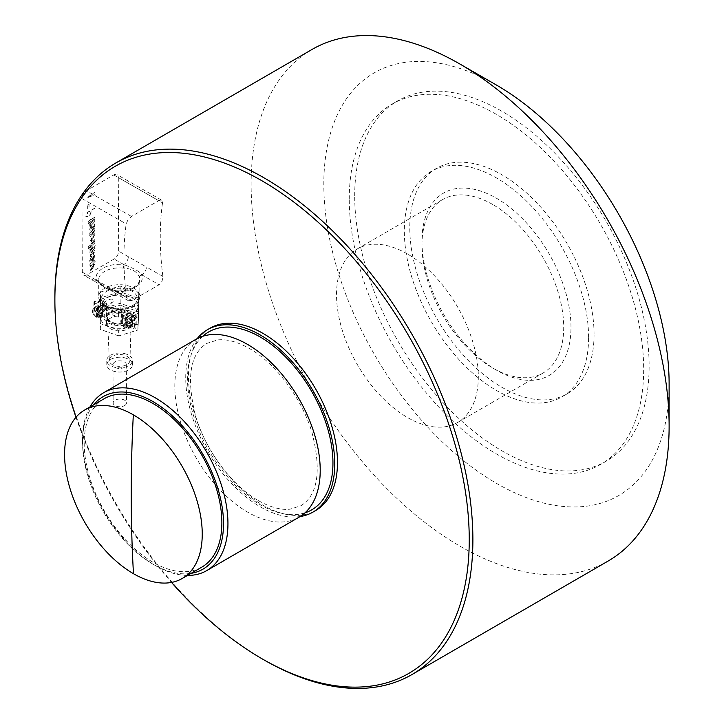 <?xml version="1.0" encoding="UTF-8"?>
<svg xmlns="http://www.w3.org/2000/svg" width="724" height="724" viewBox="0 0 724 724"><rect width="100%" height="100%" fill="white"/><g stroke="black" fill="none" stroke-linecap="round" stroke-linejoin="round"><path stroke-width="0.54" stroke-dasharray="3.62 2.71" d="M196.041 339.257A102.799 59.296 -120.1 0 0 174.828 386.281A102.799 59.296 -120.1 0 0 247.608 512.13A102.799 59.296 -120.1 0 0 299.003 517.217M89.993 406.924A102.799 59.296 -120.1 0 0 82.554 439.595A102.799 59.296 -120.1 0 0 82.554 439.667A102.799 59.296 -120.1 0 0 155.461 565.598A102.799 59.296 -120.1 0 0 187.489 575.426M93.595 404.843A99.668 57.486 -120.1 0 0 82.554 442.156A99.668 57.486 -120.1 0 0 82.554 442.237A99.668 57.486 -120.1 0 0 153.244 564.322A99.668 57.486 -120.1 0 0 191.091 573.345M197.19 338.624A105.36 60.771 -120.1 0 0 185.733 377.874A105.36 60.771 -120.1 0 0 224.368 475.451A105.36 60.771 -120.1 0 0 300.125 516.538M210.204 328.108A105.36 60.771 -120.1 0 0 188.457 376.299A105.36 60.771 -120.1 0 0 234.549 482.302A105.36 60.771 -120.1 0 0 315.736 510.492M75.984 417.268A292.976 168.991 -120.1 0 0 171.534 582.422M608.142 561.037A295.546 170.475 59.9 0 1 380.399 481.958A295.546 170.475 59.9 0 1 251.119 184.602A295.546 170.475 59.9 0 1 312.107 49.413M162.529 202.865A295.546 170.475 -120.1 0 0 160.266 237.173A295.546 170.475 -120.1 0 0 162.882 276.441L162.095 281.22L159.117 284.749L131.858 300.523L128.419 300.713L126.546 297.464A295.546 170.475 59.9 0 1 123.922 258.206A295.546 170.475 59.9 0 1 126.184 223.897L128.021 219.707L131.451 216.44L158.71 200.666L161.696 200.213L162.529 202.865L118.293 177.57A6.425 3.729 119.8 0 0 116.944 174.62L116.944 174.62A6.425 3.729 119.8 0 0 113.722 174.937L86.473 190.711A6.425 3.729 119.8 0 0 83.26 194.104A6.425 3.729 119.8 0 0 81.948 198.593L82.31 272.17A6.425 3.729 119.8 0 0 83.658 275.111A6.425 3.729 119.8 0 0 83.658 275.12A6.425 3.729 119.8 0 0 86.88 274.794L114.13 259.029A6.425 3.729 119.8 0 0 117.342 255.626A6.425 3.729 119.8 0 0 118.655 251.138L118.293 177.57M161.696 200.213L116.944 174.62M128.419 300.713L111.424 290.994A6.425 3.729 -60.2 0 1 110.066 288.043L126.546 297.464M54.879 298.152A295.546 170.475 -120.1 0 0 264.486 660.197M114.636 290.677A6.425 3.729 -60.2 0 1 111.424 290.994L93.342 280.65A6.425 3.729 119.8 0 0 96.554 280.333A23.132 13.303 179.7 0 1 123.813 264.559A6.425 3.729 119.8 0 0 127.017 261.165A6.425 3.729 119.8 0 0 128.329 256.676L146.411 267.02A6.425 3.729 -60.2 0 1 145.099 271.509A6.425 3.729 -60.2 0 1 141.895 274.903A23.132 13.303 179.7 0 1 114.636 290.677L102.727 285.383L96.554 280.333A2.57 2.063 160.6 0 1 98.989 281.582L98.989 281.582A2.57 2.063 160.6 0 1 99.079 282.134C101.224 286.27 106.582 289.329 115.161 291.329L114.935 290.224L114.636 290.677L131.858 300.523M495.958 84.762A244.151 140.827 -120.1 0 0 323.809 184.557A244.151 140.827 -120.1 0 0 496.492 483.361A244.151 140.827 -120.1 0 0 669.121 384.218M104.283 398.662A97.342 56.146 -120.1 0 0 84.201 443.188A97.342 56.146 -120.1 0 0 126.772 541.118A97.342 56.146 -120.1 0 0 201.779 567.164M349.258 199.236A208.168 120.075 59.9 0 1 392.209 104.021A208.168 120.075 59.9 0 1 552.62 159.714A208.168 120.075 59.9 0 1 643.672 369.159A208.168 120.075 59.9 0 1 600.721 464.383A208.168 120.075 59.9 0 1 440.31 408.68A208.168 120.075 59.9 0 1 349.258 199.236M354.706 196.086A208.168 120.075 59.9 0 1 397.666 100.862A208.168 120.075 59.9 0 1 558.068 156.565A208.168 120.075 59.9 0 1 649.129 366A208.168 120.075 59.9 0 1 606.169 461.224A208.168 120.075 59.9 0 1 445.767 405.521A208.168 120.075 59.9 0 1 354.706 196.086M594.06 334.226A130.302 75.16 -120.1 0 0 537.063 203.127A130.302 75.16 -120.1 0 0 436.663 168.267A130.302 75.16 -120.1 0 0 409.775 227.87A130.302 75.16 -120.1 0 0 466.772 358.959A130.302 75.16 -120.1 0 0 567.173 393.82A130.302 75.16 -120.1 0 0 594.06 334.226M588.603 337.375A130.302 75.16 -120.1 0 0 531.615 206.286A130.302 75.16 -120.1 0 0 431.214 171.416A130.302 75.16 -120.1 0 0 404.327 231.019A130.302 75.16 -120.1 0 0 461.315 362.109A130.302 75.16 -120.1 0 0 561.724 396.978A130.302 75.16 -120.1 0 0 588.603 337.375M570.983 327.203A105.369 60.78 -120.1 0 0 496.42 198.222A105.369 60.78 -120.1 0 0 421.956 241.11A105.369 60.78 -120.1 0 0 421.956 241.192A105.369 60.78 -120.1 0 0 496.682 370.272A105.369 60.78 -120.1 0 0 570.983 327.203M492.745 204.494A100.229 57.811 -120.1 0 0 442.636 199.543A100.229 57.811 -120.1 0 0 421.956 245.318A100.229 57.811 -120.1 0 0 421.956 245.391A100.229 57.811 -120.1 0 0 492.917 368.109A100.229 57.811 -120.1 0 0 493.035 368.172A100.229 57.811 -120.1 0 0 543.027 373.05A100.229 57.811 -120.1 0 0 563.706 327.203A100.229 57.811 -120.1 0 0 492.745 204.494M407.341 253.907A100.229 57.811 -120.1 0 0 357.231 248.966A100.229 57.811 -120.1 0 0 341.981 329.248A100.229 57.811 -120.1 0 0 407.512 417.522A100.229 57.811 -120.1 0 0 457.622 422.472A100.229 57.811 -120.1 0 0 472.872 342.181A100.229 57.811 -120.1 0 0 407.341 253.907M82.31 272.17L91.984 277.708A6.425 3.729 119.8 0 0 93.333 280.65L83.658 275.12M93.324 265.871L93.315 264.423L94.645 264.097L92.4 268.414L91.848 267.998L91.414 268.649L91.848 267.998L91.722 270.088L90.247 270.314L91.541 269.98L91.532 268.577M94.075 265.645L93.45 265.798L94.075 265.645M90.428 270.414L92.753 266.378L93.233 266.731L92.572 266.278L90.247 270.314M91.351 265.328L94.971 261.473L94.962 259.871L89.921 264.025L89.921 265.455L90.889 264.658L89.785 266.966L91.351 265.328L91.532 265.78L89.785 266.857M90.781 258.034C88.853 261.563 89.477 262.468 92.636 260.749L92.627 257.988L93.993 257.12L92.808 258.088L92.817 260.848C89.658 262.568 89.034 261.663 90.962 258.133L94.636 255.482L93.242 260.215M93.414 258.776C94.636 257.319 94.573 256.975 93.233 257.735L93.052 257.626C94.391 256.866 94.455 257.219 93.233 258.667M92.934 253.708C94.573 252.052 94.5 251.726 92.726 252.73L94.138 252.088L92.011 253.59C90.527 255.174 90.5 255.581 91.921 254.812L91.93 256.377L90.192 256.803L90.753 252.857L94.609 250.314L93.125 255.418L92.934 253.708L92.944 255.31M93.125 253.816C94.754 252.151 94.681 251.825 92.907 252.839L91.83 253.481C90.346 255.065 90.319 255.482 91.74 254.712L90.835 255.156L91.74 254.712L91.74 256.269L90.192 256.803M93.016 248.232L89.857 250.839L89.867 252.459L94.898 248.305L94.898 246.848L94.401 247.255C95.514 244.775 95.079 244.223 93.097 245.59L89.839 248.278L89.848 249.889L93.378 246.984M90.545 244.911L88.156 246.875L88.165 248.486L94.88 242.947L94.871 241.517L94.382 241.907L94.735 239.409L91.215 241.671M91.152 225.309L94.772 221.453L94.763 219.852L89.722 224.006L89.731 225.435L90.69 224.639L89.595 226.947L91.152 225.309L91.342 225.761L89.595 226.838M92.953 218.114L90.627 220.024L90.627 219.372L90.808 220.132L94.545 217.254L94.989 219.101L93.794 219.834L94.808 218.992M90.627 219.372L88.21 222.024L88.219 223.635L89.713 222.404L89.722 223.191L90.636 221.635L93.794 219.625L90.817 221.743L89.903 223.3L89.894 222.503L88.4 223.743L88.391 222.132L90.808 219.481M91.134 211.127C90.283 215.254 88.518 217.001 85.839 216.386L86.02 216.485C88.699 217.11 90.464 215.354 91.324 211.227L91.134 210.232L94.708 208.168M94.645 194.684L92.853 195.399L92.844 193.417L94.627 192.068M87.17 208.412L87.151 205.055L88.871 204.059L88.88 207.164M94.799 227.779L92.156 230.006C89.215 230.965 88.98 229.716 91.432 226.259L91.432 227.743C90.545 229.707 90.708 229.617 91.939 227.472C90.708 229.617 90.545 229.707 91.432 227.743L91.251 227.644C90.364 229.608 90.527 229.508 91.758 227.372L94.618 223.997L94.799 226.187M93.758 228.422L91.975 229.906C89.034 230.865 88.799 229.617 91.251 226.15L91.251 227.644C90.364 229.608 90.527 229.508 91.758 227.372L91.939 226.512M91.658 232.929L94.817 230.323L94.808 228.712L89.767 232.866L89.776 234.314L90.265 233.915C89.206 236.404 89.64 236.956 91.568 235.59L94.826 232.893L94.817 231.282L91.296 234.196M91.704 238.621L91.577 240.712L90.111 240.938L92.428 236.902L93.351 237.544L93.36 235.155L94.69 234.829L92.265 239.038L91.767 238.676M90.292 241.047L92.609 237.01L93.088 237.354L93.179 235.056L94.5 234.721M93.939 236.268L93.305 236.431L93.939 236.268M91.387 239.21L91.396 240.612L90.111 240.938M91.713 268.685L91.912 268.052M92.029 268.097L91.595 268.758L91.848 267.998M92.093 268.161L92.591 268.514L94.826 264.197L93.315 264.423M93.505 265.979L93.505 264.531M94.971 261.473L91.532 265.427M94.962 259.871L95.152 261.581M89.921 264.025L95.143 259.97M89.921 265.455L90.102 264.133M90.889 264.658L90.111 265.554M91.07 264.758L89.966 266.957M93.423 260.323L94.817 255.59L90.962 258.133M91.957 260.034L90.781 260.45L91.776 259.925C90.256 260.721 90.247 260.305 91.776 258.694L91.957 260.034C90.437 260.821 90.428 260.414 91.957 258.803L91.957 260.034M93.125 255.418L94.79 250.423L92.4 251.617L90.934 252.966L90.373 256.902M89.857 250.839L93.197 248.341M89.867 252.459L90.038 250.938M94.898 248.305L90.047 252.567M94.898 246.848L95.088 248.404M94.401 247.255L95.079 246.947M94.582 247.355C95.695 244.884 95.26 244.323 93.278 245.689L89.839 248.278M89.848 249.889L90.02 248.377M93.559 247.083L90.029 249.997M88.156 246.875L90.726 245.011M88.165 248.486L88.337 246.974M94.88 242.947L88.346 248.594M94.871 241.517L95.061 243.056M94.382 241.907L95.052 241.617M94.563 242.006L94.916 239.517L91.396 241.78M92.165 242.757L94.111 241.418L92.835 241.934C94.382 240.92 94.437 241.246 92.98 242.902L90.98 244.25L92.21 243.78C90.663 244.766 90.645 244.431 92.165 242.757L93.016 242.033C94.563 241.029 94.618 241.345 93.161 243.002L92.98 242.902M91.975 242.658C90.464 244.323 90.482 244.667 92.029 243.671L93.161 243.002M91.948 238.784L92.446 239.146L94.69 234.829M91.885 238.73L91.568 239.309M94.817 230.323L91.839 233.028M94.808 228.712L94.998 230.422M89.767 232.866L94.989 228.811M89.776 234.314L89.948 232.974M90.265 233.915L89.957 234.413M90.446 234.024C89.387 236.504 89.821 237.065 91.749 235.689L94.826 232.893M94.817 231.282L95.007 232.992M91.477 234.295L94.998 231.39M94.373 226.431L94.98 226.286M94.554 226.531L94.799 224.105L92.12 226.612M93.939 228.522L94.989 227.879M92.527 228.087L92.971 226.712C94.256 225.562 94.328 225.843 93.161 227.544L92.337 227.979L93.161 227.544C94.328 225.843 94.256 225.562 92.971 226.712L92.79 226.603C94.075 225.454 94.138 225.734 92.98 227.445C94.138 225.734 94.075 225.454 92.79 226.603L92.337 227.979M94.772 221.453L91.342 225.408M94.763 219.852L94.953 221.562M89.722 224.006L94.944 219.951M89.731 225.435L89.903 224.114M90.69 224.639L89.912 225.535M90.871 224.739L89.776 226.938M93.134 218.214L94.545 217.254M93.423 219.607L93.975 219.725L93.423 219.607M94.989 219.101L94.726 217.363M94.889 208.268L91.315 210.34L91.324 211.227M87.242 212.693L89.577 211.345L87.55 213.996L87.242 212.91M87.061 212.594L89.396 211.245L87.369 213.888L87.061 212.811M89.061 207.272L89.052 204.168L87.332 205.154L87.351 208.521M92.853 195.399L94.826 194.783M92.844 193.417L93.034 195.507M94.808 192.177L93.025 193.525M91.342 194.756L87.278 197.842L91.351 196.204L91.161 194.656L91.351 196.204M91.17 196.104L87.097 197.733L91.161 194.656M115.161 291.329A20.562 11.828 -0.3 0 0 133.777 288.034A20.562 11.828 -0.3 0 0 139.795 279.618A20.562 11.828 -0.3 0 0 139.388 277.31C137.243 271.591 131.886 268.532 123.315 268.115L123.813 264.559C134.338 268.541 140.365 271.989 141.895 274.903L159.117 284.749M139.388 277.31A2.57 2.063 -19.4 0 1 141.135 275.093M106.609 305.999A17.991 10.353 -0.3 0 0 132.049 305.917A17.991 10.353 -0.3 0 0 132.049 291.274A17.991 10.353 -0.3 0 0 106.6 291.365A17.991 10.353 -0.3 0 0 106.609 305.999M118.555 311.275L99.93 304.632L100.699 291.998L120.093 286.007L138.727 292.641L137.958 305.275L118.555 311.275L118.591 317.049L137.985 311.058L138.755 298.424L120.121 291.79L100.727 297.781L100.699 291.998M99.93 304.632L99.957 310.415L118.591 317.049M100.727 297.781L99.957 310.415M133.071 323.547L136.23 324.678L138.257 322.804L139.035 310.017L120.184 303.302L100.564 309.374L100.509 299.284L120.139 293.211L138.99 299.926L138.212 312.714L136.184 314.587L133.017 313.456A18.887 10.869 -0.3 0 0 129.37 296.75A18.887 10.869 -0.3 0 0 101.65 302.279L98.482 301.157L98.536 311.248L101.695 312.37M127.849 322.687L127.786 310.234A12.914 7.43 179.7 0 1 113.994 311.401A12.914 7.43 179.7 0 1 106.437 304.695A12.914 7.43 179.7 0 1 106.862 302.777L106.926 315.23M127.786 310.234L133.008 312.089M101.641 300.913L106.862 302.777M132.157 320.596A3.213 2.226 47.3 0 1 129.044 318.569A3.213 2.226 47.3 0 1 129.053 315.438A3.213 2.226 47.3 0 1 131.225 315.166A3.213 2.226 47.3 0 1 133.252 316.759A2.634 1.828 47.3 0 1 134.302 318.949A2.634 1.828 47.3 0 1 133.859 320.089A2.634 1.828 47.3 0 1 132.103 320.316M133.071 324.913L127.849 323.049A12.914 7.43 -0.3 0 1 114.057 324.225A12.914 7.43 -0.3 0 1 106.5 317.519A12.914 7.43 -0.3 0 1 106.926 315.601L101.704 313.736A18.887 10.869 -0.3 0 0 100.672 316.171A18.887 10.869 -0.3 0 0 100.555 318.108A18.887 10.869 -0.3 0 0 108.021 326.153A18.887 10.869 -0.3 0 0 109.405 326.696A18.887 10.869 -0.3 0 0 110.881 327.176A18.887 10.869 -0.3 0 0 126.763 327.438A18.887 10.869 -0.3 0 0 129.741 326.524A18.887 10.869 -0.3 0 0 133.071 324.913M136.184 314.587L136.23 324.678M138.393 315.175L138.718 308.424L138.393 315.175M133.252 316.759L135.433 314.75A2.634 1.828 -132.7 0 0 132.456 314.207A2.634 1.828 -132.7 0 0 132.012 315.347A2.634 1.828 -132.7 0 0 135.144 318.433L132.963 320.451M125.578 319.537A3.213 2.226 47.3 0 1 126.121 318.153A3.213 2.226 47.3 0 1 126.51 317.89A3.213 2.226 47.3 0 1 128.284 317.881A3.213 2.226 47.3 0 1 131.026 321.483A3.213 2.226 47.3 0 1 130.483 322.868A3.213 2.226 47.3 0 1 128.311 323.139A3.213 2.226 47.3 0 1 125.578 319.537M128.175 317.899A3.321 2.299 47.3 0 1 129.506 318.696A3.321 2.299 47.3 0 1 131.008 321.619A3.321 2.299 47.3 0 1 128.202 323.329A3.321 2.299 47.3 0 1 125.379 319.61A3.321 2.299 47.3 0 1 128.175 317.899M128.166 323.429A3.403 2.362 47.3 0 1 125.27 319.61A3.403 2.362 47.3 0 1 128.139 317.854A3.403 2.362 47.3 0 1 131.044 321.673A3.403 2.362 47.3 0 1 130.465 323.139A3.403 2.362 47.3 0 1 128.166 323.429M132.22 320.587A3.403 2.362 -132.7 0 0 130.763 317.655A3.403 2.362 -132.7 0 0 127.867 316.632L126.365 318.596L127.895 321.456A3.403 2.362 -132.7 0 0 131.641 322.062A3.403 2.362 -132.7 0 0 132.22 320.587M102.917 310.334A3.213 2.226 47.3 0 1 100.473 308.008A3.213 2.226 47.3 0 1 100.727 305.347A3.213 2.226 47.3 0 1 102.889 305.076A3.213 2.226 47.3 0 1 105.342 307.401A3.213 2.226 47.3 0 1 105.089 310.062A3.213 2.226 47.3 0 1 102.917 310.334M97.242 309.447A3.213 2.226 47.3 0 1 97.785 308.062A3.213 2.226 47.3 0 1 98.174 307.791A3.213 2.226 47.3 0 1 99.957 307.791A3.213 2.226 47.3 0 1 102.69 311.383A3.213 2.226 47.3 0 1 102.147 312.777A3.213 2.226 47.3 0 1 99.984 313.049A3.213 2.226 47.3 0 1 97.242 309.447M99.84 307.809A3.321 2.299 47.3 0 1 101.17 308.596A3.321 2.299 47.3 0 1 102.672 311.519A3.321 2.299 47.3 0 1 99.867 313.239A3.321 2.299 47.3 0 1 97.043 309.519A3.321 2.299 47.3 0 1 99.84 307.809M99.84 313.338A3.403 2.362 47.3 0 1 96.935 309.519A3.403 2.362 47.3 0 1 99.812 307.763A3.403 2.362 47.3 0 1 102.708 311.582A3.403 2.362 47.3 0 1 102.138 313.049A3.403 2.362 47.3 0 1 99.84 313.338M103.813 310.56L102.437 307.573A3.403 2.362 -132.7 0 0 99.541 306.542A3.403 2.362 -132.7 0 0 98.111 308.433A3.403 2.362 -132.7 0 0 99.568 311.365A3.403 2.362 -132.7 0 0 102.455 312.388L103.813 310.56M122.627 323.972L122.573 312.279A12.914 7.43 179.7 0 1 107.957 308.614L108.012 320.243A12.914 7.43 179.7 0 1 106.5 316.777A12.914 7.43 179.7 0 1 106.926 314.868A12.914 7.43 179.7 0 1 108.464 312.813A12.914 7.43 179.7 0 1 122.953 309.564A12.914 7.43 179.7 0 1 132.329 316.65A12.914 7.43 179.7 0 1 130.365 320.614A12.914 7.43 179.7 0 1 127.84 322.316A12.914 7.43 179.7 0 1 122.039 323.981M107.957 308.614A14.136 8.127 -0.3 0 1 106.618 307.067A10.281 5.91 -0.3 0 0 102.419 304.098L94.428 301.247L93.07 302.505L101.052 305.356A7.711 4.435 -0.3 0 1 104.211 307.582A16.706 9.611 -0.3 0 0 121.614 313.782A7.711 4.435 -0.3 0 1 126.492 314.415L134.474 317.257L135.84 315.999L127.858 313.157A10.281 5.91 -0.3 0 0 122.573 312.279M135.84 315.999L135.895 327.773L127.913 324.931A10.281 5.91 -0.3 0 0 122.021 324.053M122.012 323.89A14.136 8.127 179.7 0 1 108.012 320.243M109.234 313.094A12 6.905 179.7 0 1 125.777 310.84A12 6.905 179.7 0 1 131.415 316.75A12 6.905 179.7 0 1 129.596 320.343A12 6.905 179.7 0 1 116.193 323.384A12 6.905 179.7 0 1 107.414 316.868A12 6.905 179.7 0 1 109.234 313.094M108.491 319.546A12.914 7.43 179.7 0 1 122.99 316.288A12.914 7.43 179.7 0 1 132.356 323.384A12.914 7.43 179.7 0 1 130.401 327.348A12.914 7.43 179.7 0 1 115.903 330.596A12.914 7.43 179.7 0 1 106.537 323.51A12.914 7.43 179.7 0 1 108.491 319.546M110.908 357.339A10.281 5.91 -0.3 0 0 109.351 360.679A10.281 5.91 -0.3 0 0 116.962 366.163A10.281 5.91 -0.3 0 0 128.347 363.548A10.281 5.91 -0.3 0 0 129.904 360.579A10.281 5.91 -0.3 0 0 122.609 354.769A10.281 5.91 -0.3 0 0 110.908 357.339M122.012 324.035A14.136 8.127 179.7 0 1 106.681 318.841A10.281 5.91 -0.3 0 0 102.473 315.863L94.491 313.021L93.125 314.279L101.116 317.121A7.711 4.435 179.7 0 1 104.265 319.356A16.706 9.611 -0.3 0 0 121.668 325.556A7.711 4.435 179.7 0 1 126.546 326.189L134.537 329.031L135.895 327.773M102.636 315.61L101.107 315.537A5.53 3.828 47.3 0 1 94.953 309.058A5.53 3.828 47.3 0 1 101.061 306.94L102.6 308.315A5.783 4 47.3 0 0 99.478 306.116A5.783 4 47.3 0 0 96.654 305.981A5.783 4 47.3 0 0 95.459 306.723A5.783 4 47.3 0 0 94.6 309.103A5.783 4 47.3 0 0 99.523 315.583A5.783 4 47.3 0 0 102.636 315.61L103.161 315.32L102.6 308.315M93.07 302.505L93.125 314.279M98.111 307.474A5.674 3.928 47.3 0 1 98.772 307.745L97.812 308.696A5.593 3.873 47.3 0 1 101.595 312.904A5.593 3.873 47.3 0 1 100.853 317.202A5.593 3.873 47.3 0 1 97.858 317.755L98.817 316.931A5.674 3.928 47.3 0 1 98.156 316.75A5.674 3.928 47.3 0 1 97.505 316.469L96.554 317.284A5.593 3.873 47.3 0 1 93.278 308.994A5.593 3.873 47.3 0 1 96.509 308.225L97.459 307.284A5.674 3.928 47.3 0 1 98.111 307.474M126.492 314.415L126.501 315.999A5.53 3.828 47.3 0 1 132.655 322.488A5.53 3.828 47.3 0 1 126.546 324.596L126.546 326.189M134.474 317.257L134.537 329.031M126.501 315.999L124.691 316.18A5.783 4 47.3 0 1 127.813 316.216A5.783 4 47.3 0 1 132.61 321.592A5.783 4 47.3 0 1 132.736 322.687A5.783 4 47.3 0 1 131.759 325.194A5.783 4 47.3 0 1 131.632 325.302A5.783 4 47.3 0 1 127.858 325.673A5.783 4 47.3 0 1 124.727 323.474L126.546 324.596M132.646 321.51C131.071 317.42 128.519 315.61 124.999 316.053L122.999 317.8L122.492 319.637L123.017 321.501L124.727 323.474M126.447 317.565A5.674 3.928 47.3 0 1 127.098 317.836L126.148 318.786A5.593 3.873 47.3 0 1 129.931 322.995A5.593 3.873 47.3 0 1 129.189 327.293A5.593 3.873 47.3 0 1 126.193 327.845L127.143 327.031A5.674 3.928 47.3 0 1 126.492 326.841A5.674 3.928 47.3 0 1 125.84 326.56L124.881 327.375A5.593 3.873 47.3 0 1 121.605 319.085A5.593 3.873 47.3 0 1 124.845 318.316L125.795 317.374A5.674 3.928 47.3 0 1 126.447 317.565M94.428 301.247L94.491 313.021M98.817 316.931L98.772 307.745M97.812 308.696L97.858 317.755M96.554 317.284L96.509 308.225M97.459 307.284L97.505 316.469M135.433 314.75A3.213 2.226 47.3 0 1 135.596 318.144A3.213 2.226 47.3 0 1 135.144 318.433M127.143 327.031L127.098 317.836M126.148 318.786L126.193 327.845M124.881 327.375L124.845 318.316M125.795 317.374L125.84 326.56M126.438 354.154A12.851 7.394 -0.3 0 0 113.378 354A12.851 7.394 -0.3 0 0 106.772 360.507A12.851 7.394 -0.3 0 0 112.817 366.733A12.851 7.394 -0.3 0 0 125.867 366.878A12.851 7.394 -0.3 0 0 132.474 360.38A12.851 7.394 -0.3 0 0 126.438 354.154M126.456 358.353A12.851 7.394 -0.3 0 0 113.406 358.208A12.851 7.394 -0.3 0 0 106.799 364.706A12.851 7.394 -0.3 0 0 112.835 370.932A12.851 7.394 -0.3 0 0 125.895 371.086A12.851 7.394 -0.3 0 0 132.492 364.579A12.851 7.394 -0.3 0 0 126.456 358.353M113.976 362.624A6.679 3.846 -0.3 0 0 112.962 364.679A6.679 3.846 -0.3 0 0 117.813 368.344A6.679 3.846 -0.3 0 0 125.315 366.661A6.679 3.846 -0.3 0 0 126.329 364.615A6.679 3.846 -0.3 0 0 121.478 360.941A6.679 3.846 -0.3 0 0 113.976 362.624M125.496 404.924A6.679 3.846 179.7 0 1 118.003 406.607A6.679 3.846 179.7 0 1 113.152 402.933A6.679 3.846 179.7 0 1 114.166 400.888A6.679 3.846 179.7 0 1 121.668 399.205A6.679 3.846 179.7 0 1 126.51 402.87A6.679 3.846 179.7 0 1 125.496 404.924M100.509 299.284L98.482 301.157M100.564 309.374L98.536 311.248M138.257 322.804L138.212 312.714M120.184 303.302L120.139 293.211M104.5 303.103C105.985 304.894 108.772 304.46 112.872 301.817L113.804 300.225C112.32 298.433 109.532 298.858 105.442 301.51L104.5 303.103M107.061 306.46A2.634 1.828 -132.7 0 0 105.523 303.872A2.634 1.828 -132.7 0 0 103.034 303.727A2.634 1.828 -132.7 0 0 102.591 304.867A2.634 1.828 -132.7 0 0 104.12 307.447A2.634 1.828 -132.7 0 0 106.609 307.6A2.634 1.828 -132.7 0 0 107.061 306.46M139.035 310.017L138.99 299.926M120.093 286.007L120.121 291.79M138.727 292.641L138.755 298.424M137.958 305.275L137.985 311.058M118.691 335.936L100.265 329.375L101.025 316.877L120.202 310.949L138.628 317.51L137.868 330.008L118.691 335.936L118.664 330.153L100.238 323.592L100.998 311.103L109.098 308.596M101.025 316.877L100.998 311.103M100.265 329.375L100.238 323.592M120.202 310.949L120.175 305.166L127.958 307.944M112.075 307.673L120.175 305.166M138.628 317.51L138.601 311.736L138.284 317.012M130.818 308.958L138.601 311.736M138.166 318.949L137.868 330.008M137.841 324.225L118.664 330.153M202.792 336.262A102.799 59.296 -120.1 0 0 194.982 420.065A102.799 59.296 -120.1 0 0 260.323 504.773A102.799 59.296 -120.1 0 0 304.967 512.845M131.451 216.44L86.473 190.711M162.882 276.441L146.411 267.02M81.948 198.593L126.184 223.897M110.066 288.043L91.984 277.708M113.722 174.937L158.71 200.666M128.329 256.676L118.655 251.138M123.813 264.559L114.13 259.029M86.88 274.794L96.554 280.333M104.781 304.949A20.562 11.828 179.7 0 1 98.754 296.632A20.562 11.828 179.7 0 1 104.781 288.224A20.562 11.828 179.7 0 1 133.85 288.125A20.562 11.828 179.7 0 1 139.877 296.433A20.562 11.828 179.7 0 1 133.859 304.849A20.562 11.828 179.7 0 1 104.781 304.949M123.315 268.115A20.562 11.828 -0.3 0 0 104.699 271.4A20.562 11.828 -0.3 0 0 98.672 279.817A20.562 11.828 -0.3 0 0 99.079 282.134M127.858 313.157L127.867 316.632M127.895 321.456L127.913 324.931M106.618 307.067L106.681 318.841M101.052 305.356L101.061 306.94M101.107 315.537L101.116 317.121M104.211 307.582L104.265 319.356M121.614 313.782L121.668 325.556M102.419 304.098L102.437 307.573M102.455 312.388L102.473 315.863M258.459 500.664C270.514 507.397 281.066 510.239 290.125 509.171L300.858 505.75C317.981 495.062 321.655 470.519 311.89 432.128C301.582 397.811 275.283 362.977 249.309 348.452C237.255 341.719 226.703 338.877 217.643 339.945L206.901 343.366C189.788 354.054 186.104 378.598 195.878 416.988C206.186 451.296 232.485 486.139 258.459 500.664M82.554 442.156L82.554 439.595M153.244 564.322L155.461 565.598M397.666 100.862L392.209 104.021M606.169 461.224L600.721 464.383M436.663 168.267L431.214 171.416M567.173 393.82L561.724 396.978M421.956 245.318L421.956 241.11M357.231 248.966L442.636 199.543M493.035 368.172L496.682 370.272M457.622 422.472L543.027 373.05M102.727 285.383L98.989 281.582L98.672 279.817L98.754 296.632C98.5 299.881 100.69 303.048 105.324 306.125C116.428 311.691 137.515 311.284 139.877 296.433L139.795 279.618C138.483 286.767 130.202 290.297 114.935 290.224L107.532 287.98M132.456 314.207L138.718 308.424M126.121 318.153L129.053 315.438M126.483 317.908C126.41 317.356 127.415 317.619 129.506 318.696M97.785 308.062L100.727 305.347M98.147 307.818C98.075 307.257 99.079 307.519 101.179 308.605M106.5 316.777L106.437 304.695M132.356 323.384L132.329 316.65M107.414 316.868L109.351 360.679M129.904 360.579L131.415 316.75M106.537 323.51L106.5 317.519M96.699 305.953L101.921 307.51M100.853 317.202L103.161 315.32M129.189 327.293L131.632 325.302M102.138 313.049L103.279 311.99M130.465 323.139L131.641 322.062M102.147 312.777L105.089 310.062M93.278 308.994L95.459 306.723M121.605 319.085L123.605 317.003M131.759 325.194L132.773 322.614M130.483 322.868L135.596 318.144M106.799 364.706L106.772 360.507M132.492 364.579L132.474 360.38M112.962 364.679L113.152 402.933M126.329 364.615L126.51 402.87M133.859 320.089L138.438 315.863M103.034 303.727L105.442 301.51M106.609 307.6L112.872 301.817"/><path stroke-width="1.09" d="M187.489 575.426A102.799 59.296 -120.1 0 0 206.729 570.602L299.003 517.217A102.799 59.296 -120.1 0 0 320.216 470.193A102.799 59.296 -120.1 0 0 247.445 344.343A102.799 59.296 -120.1 0 0 196.041 339.257L103.767 392.652A102.799 59.296 -120.1 0 0 89.993 406.924M206.729 570.602A102.799 59.296 -120.1 0 0 227.942 523.579A102.799 59.296 -120.1 0 0 182.982 420.155A102.799 59.296 -120.1 0 0 103.767 392.652M191.091 573.345A99.668 57.486 -120.1 0 0 223.508 523.588A99.668 57.486 -120.1 0 0 172.719 416.237A99.668 57.486 -120.1 0 0 93.595 404.843M300.125 516.538A105.36 60.771 -120.1 0 0 313.012 512.076A105.36 60.771 -120.1 0 0 334.75 463.876A105.36 60.771 -120.1 0 0 288.659 357.873A105.36 60.771 -120.1 0 0 207.48 329.682A105.36 60.771 -120.1 0 0 197.19 338.624M313.012 512.076L315.736 510.492A105.36 60.771 -120.1 0 0 337.474 462.301A105.36 60.771 -120.1 0 0 291.392 356.298A105.36 60.771 -120.1 0 0 210.204 328.108L207.48 329.682M171.534 582.422A292.976 168.991 -120.1 0 0 262.667 659.148A292.976 168.991 -120.1 0 0 469.243 539.398A292.976 168.991 -120.1 0 0 261.925 180.774A292.976 168.991 -120.1 0 0 54.879 300.026A292.976 168.991 -120.1 0 0 54.879 300.252A292.976 168.991 -120.1 0 0 75.984 417.268M262.667 659.148L264.486 660.197A295.546 170.475 -120.1 0 0 411.893 674.587A295.546 170.475 -120.1 0 0 472.881 539.398A295.546 170.475 -120.1 0 0 343.601 242.042A295.546 170.475 -120.1 0 0 115.858 162.963A295.546 170.475 -120.1 0 0 54.879 297.926A295.546 170.475 -120.1 0 0 54.879 298.152M115.858 162.963L312.107 49.413A295.546 170.475 59.9 0 1 459.514 63.803A295.546 170.475 59.9 0 1 669.121 425.848A295.546 170.475 59.9 0 1 669.121 426.074A295.546 170.475 59.9 0 1 608.142 561.037L411.893 674.587M669.121 384.218A244.151 140.827 -120.1 0 0 669.121 384.028A244.151 140.827 -120.1 0 0 669.121 383.838A244.151 140.827 -120.1 0 0 495.958 84.762L459.514 63.803M182.149 578.521L201.779 567.164A97.342 56.146 -120.1 0 0 221.87 522.638A97.342 56.146 -120.1 0 0 179.29 424.707A97.342 56.146 -120.1 0 0 104.283 398.662L84.654 410.019A97.342 56.146 -120.1 0 0 64.572 454.545A97.342 56.146 -120.1 0 0 133.478 573.707A97.342 56.146 -120.1 0 0 182.149 578.521A97.342 56.146 -120.1 0 0 202.24 533.995A97.342 56.146 -120.1 0 0 133.325 414.825A97.342 56.146 -120.1 0 0 84.654 410.019M141.135 275.093A2.57 2.063 -19.4 0 1 141.895 274.903M304.967 512.845A102.799 59.296 -120.1 0 0 328.968 433.305A102.799 59.296 -120.1 0 0 260.16 336.977A102.799 59.296 -120.1 0 0 202.792 336.262M133.325 414.825A1541.984 890.294 120 0 0 133.478 573.707M54.879 300.026L54.879 297.926M669.121 384.028L669.121 426.074"/></g></svg>
